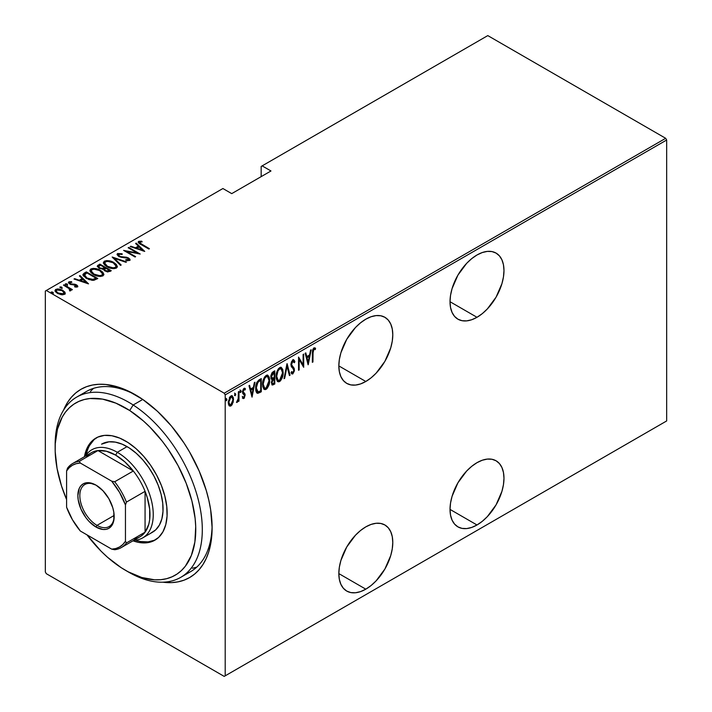 <?xml version="1.0" encoding="UTF-8"?>
<svg xmlns="http://www.w3.org/2000/svg" width="712" height="712" viewBox="0 0 712 712"><rect width="100%" height="100%" fill="white"/><g stroke="black" fill="none" stroke-linecap="round" stroke-linejoin="round"><path stroke-width="1.07" d="M185.423 574.103A104.059 60.075 -120 0 0 212.096 525.892A104.059 60.075 60 0 1 190.558 571.674L180.75 577.334A104.059 60.075 60 0 1 127.065 571.202M135.262 394.706L135.262 394.706A108.678 62.745 60 0 1 212.114 527.814A108.678 62.745 60 0 1 162.843 582.193L171.485 582.621L177.956 581.873L184.016 580.182L189.606 577.566L194.67 574.032L199.164 569.636L203.036 564.402L206.257 558.395L208.803 551.658L210.636 544.271L212.114 527.814L210.636 509.65L208.803 500.144L206.257 490.47L199.164 471.033L189.606 452.067L184.016 442.998L171.485 426.096L157.575 411.403L142.792 399.477L127.733 390.781L120.266 387.755L105.857 384.48L99.039 384.266L92.569 385.005L86.508 386.696L80.919 389.322L75.855 392.846L71.36 397.252L67.489 402.485L63.537 410.183A108.678 62.745 60 0 1 135.262 394.706L135.262 394.706M476.996 317.294A38.154 22.027 -60 0 1 457.923 319.181A38.154 22.027 -60 0 1 452.075 288.609A38.154 22.027 -60 0 1 476.996 254.985L471.736 258.625L466.672 263.324L457.923 275.126L452.075 288.609L450.536 295.338L450.02 301.719L476.996 317.294L482.264 313.654L487.319 308.964L496.077 297.153L501.924 283.67L503.455 276.941L503.98 270.569L503.455 264.784L501.924 259.827L499.432 255.884L496.077 253.098L491.983 251.585L487.319 251.398L482.264 252.546L476.996 254.985A38.154 22.027 -60 0 1 496.077 253.098A38.154 22.027 -60 0 1 501.924 283.67A38.154 22.027 -60 0 1 476.996 317.294L450.02 301.719L450.536 307.495L452.075 312.452L454.567 316.404L457.923 319.181L462.008 320.694L466.672 320.881L471.736 319.733L476.996 317.294M476.996 524.984A38.154 22.027 -60 0 1 457.923 526.871A38.154 22.027 -60 0 1 452.075 496.3A38.154 22.027 -60 0 1 476.996 462.675L471.736 466.316L466.672 471.006L457.923 482.816L452.075 496.3L450.536 503.028L450.02 509.4L476.996 524.984L482.264 521.344L487.319 516.645L496.077 504.844L501.924 491.36L503.455 484.632L503.98 478.25L503.455 472.474L501.924 467.517L499.432 463.565L496.077 460.789L491.983 459.267L487.319 459.089L482.264 460.237L476.996 462.675A38.154 22.027 -60 0 1 496.077 460.789A38.154 22.027 -60 0 1 501.924 491.36A38.154 22.027 -60 0 1 476.996 524.984L450.02 509.4L450.536 515.185L452.075 520.143L454.567 524.085L457.923 526.871L462.008 528.384L466.672 528.571L471.736 527.423L476.996 524.984M365.808 381.49A38.154 22.027 -60 0 1 346.735 383.376A38.154 22.027 -60 0 1 340.888 352.805A38.154 22.027 -60 0 1 365.808 319.181L360.548 322.821L355.484 327.511L346.735 339.321L340.888 352.805L339.348 359.533L338.832 365.915L365.808 381.49L371.077 377.85L376.132 373.159L384.889 361.349L390.737 347.865L392.267 341.137L392.793 334.756L392.267 328.98L390.737 324.022L388.245 320.08L384.889 317.294L380.795 315.781L376.132 315.594L371.077 316.742L365.808 319.181A38.154 22.027 -60 0 1 384.889 317.294A38.154 22.027 -60 0 1 390.737 347.865A38.154 22.027 -60 0 1 365.808 381.49L338.832 365.915L339.348 371.691L340.888 376.648L343.38 380.591L346.735 383.376L350.82 384.889L355.484 385.076L360.548 383.928L365.808 381.49M365.808 589.171A38.154 22.027 -60 0 1 346.735 591.067A38.154 22.027 -60 0 1 340.888 560.486A38.154 22.027 -60 0 1 365.808 526.871L360.548 530.502L355.484 535.202L346.735 547.003L340.888 560.486L339.348 567.224L338.832 573.596L365.808 589.171L371.077 585.54L376.132 580.841L384.889 569.03L390.737 555.556L392.267 548.818L392.793 542.446L392.267 536.67L390.737 531.704L388.245 527.761L384.889 524.975L380.795 523.462L376.132 523.276L371.077 524.424L365.808 526.871A38.154 22.027 -60 0 1 384.889 524.975A38.154 22.027 -60 0 1 390.737 555.547A38.154 22.027 -60 0 1 365.808 589.171L338.832 573.596L339.348 579.372L340.888 584.329L343.38 588.281L346.735 591.067L350.82 592.58L355.484 592.767L360.548 591.61L365.808 589.171M45.337 291.048L45.337 571.994L45.337 291.048L222.9 188.529L231.729 193.628L270.978 170.969L262.149 165.878L487.791 35.6L665.684 138.306L224.209 393.193L46.316 290.487L224.209 393.193L225.197 394.893L666.663 140.006L666.663 420.952L225.197 675.83L225.197 394.893L225.197 675.83L224.209 676.4L665.684 421.513L224.209 676.4L46.316 573.694L224.209 676.4L666.663 420.952L665.684 421.513L666.663 420.952L666.663 140.006L225.197 394.893L224.209 393.193L665.684 138.306L666.663 140.006L665.684 138.306L487.791 35.6L262.149 165.878L270.978 170.969L231.729 193.628L222.9 188.529L45.337 291.048M231.56 404.202L230.261 405.573L230.91 405.947L233.18 402.236L233.42 397.875L232.183 395.783L230.234 396.486L228.303 401.63L228.436 404.122L229.317 405.876L230.599 406.098L232.076 404.799L233.554 399.396L232.29 395.836L230.91 395.952L228.276 402.449L229.549 406.054M238.983 391.458L238.395 391.796L238.155 399.129L236.615 402.449L237.55 401.942L238.395 400.037L238.395 401.452L238.983 401.114L238.983 391.458L238.395 391.796L238.28 398.426L236.491 402.396L237.069 402.396L238.395 400.037L238.395 401.452L238.983 401.114L238.983 391.458M244.625 388.245L245.444 388.868L243.993 388.396L242.507 392.045L242.748 393.407L244.563 395.578L243.86 397.287L242.917 396.815L242.507 397.883L243.833 398.489L244.341 398.035L245.097 394.466L243.264 392.481L243.103 391.395L243.789 389.749L245.035 389.998L245.444 388.868L243.798 388.53L242.578 391.111L242.748 393.407L244.554 395.365L244.038 397.145L242.917 396.815L242.507 397.883L243.397 398.587L242.765 398.213L243.833 398.489L245.15 395.196L244.919 393.843L243.095 391.653L244.011 389.58L245.035 389.998L245.444 388.868L244.981 388.36M259.186 379.799L256.907 382.273L255.804 386.491L256.106 391.475L257.762 393.362L261.286 391.796L261.286 378.579L259.186 379.799C256.596 382.113 255.439 384.925 255.715 388.245C255.546 390.87 256.231 392.579 257.762 393.362L261.286 391.796L261.286 378.579L259.186 379.799M274.788 370.792L271.966 372.794L270.934 375.527L270.978 378.188L272.171 379.425L271.414 382.673L272.278 385.05L274.788 384.008L274.788 370.792L272.972 371.833L270.827 376.826L272.171 379.425L271.414 382.673L272.18 384.996L274.788 384.008L274.788 370.792M287.114 363.672L284.035 378.668L284.675 378.295L287.043 366.262L289.41 375.562L290.051 375.197L286.972 363.752L284.035 378.668L284.675 378.295L287.043 366.262L289.41 375.562L290.051 375.197L287.114 363.672M303.107 354.434L303.107 364.829L298.559 357.059L298.559 370.276L299.147 369.937L299.147 359.524L303.695 367.312L303.695 354.095L303.107 354.434L303.107 364.829L298.559 357.059L298.559 370.276L299.147 369.937L299.147 359.524L303.695 367.312L303.695 354.095L303.107 354.434M315.585 348.426L313.939 347.848L312.354 353.392L312.354 362.319L312.942 361.981L312.354 361.634L312.942 361.981L313.102 350.607L313.894 349.227L315.229 349.645L315.585 348.426L313.796 347.945L312.488 350.571L312.354 362.319L312.942 361.981L312.942 353.188L312.354 352.849L312.942 353.188L313.894 349.227L315.229 349.645L315.585 348.426L314.944 347.83M308.243 364.686L311.18 349.779L310.539 350.144L309.604 354.923L306.747 356.578L305.804 352.885L305.163 353.25L308.1 364.775L311.18 349.779L310.539 350.144L309.604 354.923L306.747 356.578L305.804 352.885L305.163 353.25L308.243 364.686M293.513 359.854L294.893 361.732L293.851 359.96L292.605 360.192L291.359 362.23L290.932 364.704L291.377 366.742L293.611 369.136L293.825 370.881L292.908 372.527L291.626 371.575L291.075 372.705L291.706 373.755L292.837 373.925L294.376 370.934L294.19 368.362L291.537 364.713L292.677 361.491L293.629 361.482L294.323 362.728L294.893 361.732L294.216 360.299L292.855 360.023L290.932 364.704L293.869 370.302L292.908 372.527L292.009 372.243M283.154 372.51L282.753 369.492L281.338 367.49L279.861 367.534L278.276 368.932L276.149 375.518L276.274 378.748L277.324 381.223L278.739 381.855L280.599 380.742L282.984 374.806L283.154 372.51L282.548 372.154L283.154 372.51L281.409 367.534L279.62 367.659C277.084 370.293 275.918 373.284 276.114 376.639L277.84 381.659L279.674 381.525C282.192 378.864 283.349 375.856 283.154 372.51M269.652 380.306L269.252 377.289L267.837 375.286L266.359 375.331L264.775 376.728L262.648 383.305L262.772 386.545L263.823 389.01L265.238 389.642L267.098 388.538L269.483 382.593L269.652 380.306L269.047 379.95L269.652 380.306L267.908 375.331L266.119 375.455C263.582 378.09 262.417 381.08 262.612 384.435L264.339 389.446L266.172 389.313C268.691 386.661 269.857 383.652 269.652 380.306M252.048 397.136L254.976 382.228L254.344 382.593L253.401 387.373L250.544 389.019L249.6 385.325L248.969 385.699L252.048 397.136L254.976 382.228L254.344 382.593L253.401 387.373L250.544 389.019L249.6 385.325L248.969 385.699L252.048 397.136M239.944 389.98L241.19 391.119L240.603 390.354L240.015 391.796L240.603 392.561L240.069 392.259L240.603 392.561L241.19 391.119L240.523 390.416L240.14 392.41L241.057 391.885L240.531 390.746L239.944 392.178M234.515 393.113L235.761 394.252L235.174 393.496L234.586 394.929L235.174 395.694L234.64 395.391L235.174 395.694L235.761 394.252L235.093 393.549L234.711 395.543L235.627 395.018L235.102 393.878L234.515 395.32M225.713 398.195L226.95 399.334L226.363 398.578L225.775 400.019L226.363 400.776L225.838 400.473L226.363 400.776L226.95 399.334L226.291 398.631L225.909 400.633L226.825 400.1L226.3 398.96L225.713 400.402M261.162 166.439L261.162 176.638L261.162 166.439L262.149 165.878L261.162 166.439M55.082 290.897L55.812 289.366L55.029 290.496L57.476 293.371L61.152 294.688L64.472 294.359L64.65 291.849L60.395 289.312L57.565 288.912L55.492 289.579L55.064 290.825L56.23 292.498L61.579 294.741L64.623 294.27L65.032 292.436L65.184 293.584M70.63 290.808L70.577 289.241L70.577 289.998L70.577 289.241L71.805 289.953L72.393 289.615L64.027 284.782L63.448 285.12L69.438 288.858L69.758 290.977L70.96 290.443L70.577 289.241L71.805 289.953L72.393 289.615L64.027 284.782L64.027 285.468L64.027 284.782L63.448 285.12L69.002 288.476L69.758 290.977L70.995 290.202M76.246 287.114L76.389 286.295L74.564 286.322L74.876 286.981L77.394 286.9L77.75 286.099L76.852 285.085L74.751 284.213L70.817 283.91L69.66 282.717L71.841 282.308L71.476 281.623L68.895 281.81L68.619 283.002L70.168 284.248L76.291 285.468L76.389 286.295L74.564 286.322L74.876 286.981L76.825 287.078L77.786 286.313M84.23 273.123L82.957 274.414L83.375 275.891L88.804 279.531L93.575 280.35L97.784 278.517L86.339 271.904L84.23 273.123L84.23 273.88L86.339 272.66L86.339 271.904L84.23 273.123L82.921 274.69L86.339 278.348L93.842 280.314L97.784 278.517L86.339 271.904L86.855 272.963L86.339 272.66L84.23 273.88L84.23 273.123M99.831 264.116L97.33 265.932L99.119 268.282L103.391 269.189L104.459 270.64L107.441 271.904L111.277 270.72L99.831 264.116L100.356 265.167L99.831 264.116L97.304 266.163L99.119 268.282L103.391 269.189L105.073 271.032L109.995 271.468L111.277 270.72L99.831 264.116M112.158 256.996L120.524 265.389L121.165 265.015L114.294 258.314L125.899 262.283L126.54 261.909L112.158 256.996L120.524 265.389L121.165 265.015L114.294 258.314L125.899 262.283L126.54 261.909L112.158 256.996M128.16 247.767L137.158 252.956L123.603 250.393L135.049 256.996L135.636 256.658L126.62 251.452L140.193 254.033L128.739 247.42L128.16 247.767L137.158 252.956L123.603 250.393L135.049 256.996L135.636 256.658L126.62 251.452L140.193 254.033L128.739 247.42L128.16 247.767M138.306 242.436L138.698 241.341C138.092 242.614 138.902 243.691 141.118 244.572L148.844 249.031L149.431 248.693L139.828 242.961L139.953 241.982L142.178 241.866L141.652 241.154L138.555 241.43L138.235 242.24L138.885 243.121L148.844 249.031L149.431 248.693L141.821 244.296L141.821 244.972L139.819 242.044L142.178 241.866L141.652 241.154L138.698 241.341L138.208 242.027M144.741 251.407L136.223 243.103L135.583 243.477L138.315 246.13L135.458 247.785L130.848 246.21L130.207 246.575L144.741 251.407L136.223 243.103L135.583 243.477L138.315 246.13L135.458 247.785L130.848 246.21L130.207 246.575L144.741 251.407M128.534 258.732L128.569 257.993L126.451 257.21L126.451 257.815L126.451 257.21L123.79 256.943L123.79 257.611L123.79 256.943L120.746 256.596L120.746 257.192L120.746 256.596L119.385 256.089L119.385 256.721L118.762 254.202L122.153 254.451L122.144 253.783L122.144 254.442L122.144 253.783L117.48 253.597L117.097 254.656L118.539 256.267L121.218 257.299L127.608 258.153L128.721 259.595L125.775 259.649L125.926 260.37L129.62 260.476L129.904 259.159L128.098 257.753L120.746 256.596L118.744 255.608L118.762 254.202L122.153 254.451L122.144 253.783L117.605 253.517L117.605 254.273L119.892 254.015L117.605 254.273L117.605 253.517L117.053 254.335L118.779 256.418L128.026 258.367L128.516 259.755L125.775 259.649L125.926 260.37L129.62 260.476L130.091 259.738M113.876 262.559L110.663 261.171L106.8 260.574L104.37 261.153L103.391 262.568L104.45 264.802L106.88 266.662L110.12 268.068L114.018 268.664L116.456 268.068L117.4 266.653L116.305 264.419L113.876 262.559L113.876 263.262L113.876 262.559C111.063 260.726 107.895 260.254 104.37 261.153L103.391 262.612L106.88 266.662C109.71 268.522 112.905 268.994 116.456 268.068L117.4 266.6L113.876 262.559M100.374 270.355L97.161 268.958L93.299 268.371L90.869 268.949L89.89 270.364L90.949 272.598L93.388 274.449L96.618 275.864L100.517 276.461L102.964 275.864L103.899 274.44L102.813 272.215L100.374 270.355L100.374 271.058L100.374 270.355C97.562 268.522 94.402 268.05 90.869 268.949L89.89 270.4L93.388 274.449C96.209 276.318 99.404 276.79 102.964 275.864L103.899 274.396L100.374 270.355M88.537 283.857L80.029 275.553L79.388 275.918L82.111 278.579L79.254 280.234L74.653 278.659L74.012 279.024L88.537 283.857L80.029 275.553L79.388 275.918L82.111 278.579L79.254 280.234L74.653 278.659L74.012 279.024L88.537 283.857M67.409 284.871L67.035 283.981L65.495 283.768L65.495 284.373L65.495 283.768L65.869 284.658L67.409 284.871L66.706 283.821L65.335 283.999L67.017 284.969L67.578 284.649L67.186 284.07L67.409 285.628M61.98 288.004L61.606 287.114L60.066 286.9L60.066 287.514L60.066 286.9L60.44 287.79L61.98 288.004L61.276 286.954L59.906 287.132L61.588 288.102L62.149 287.782L61.757 287.212L61.98 288.76M53.169 293.086L52.804 292.196L51.264 291.982L51.264 292.596L51.264 291.982L51.629 292.872L53.169 293.086L52.474 292.036L51.095 292.214L52.777 293.184L53.338 292.863L52.955 292.294L53.169 293.842M46.316 573.694L45.337 571.994L46.316 573.694M55.162 446.655A104.059 60.075 60 0 1 76.691 397.1L86.508 391.44A104.059 60.075 60 0 1 136.918 395.676A104.059 60.075 -120 0 0 81.827 394.671M93.459 388.378L90.433 391.475M192.489 568.247L196.69 567.179M138.698 241.341L138.698 242.098L141.652 241.911M141.652 241.858L141.652 241.154L141.652 241.858M140.068 243.949L139.819 242.044M140.202 244.047L139.579 243.103M141.279 241.866L138.27 242.507M130.848 246.797L130.848 246.21L130.848 246.797M135.458 248.372L135.458 247.785L135.458 248.372M135.645 248.435L138.315 246.886L138.315 246.13L138.315 246.886L135.645 248.435M136.072 243.949L136.223 243.103L136.223 243.86L143.762 251.203L136.072 243.949M142.462 250.179L136.935 248.283L136.935 248.871L136.935 248.283L139.187 246.984L142.462 250.766L142.462 250.179L136.935 248.283L139.187 246.984L142.462 250.179M128.739 248.105L128.739 247.42L128.739 248.105M137.158 253.036L138.457 253.783L137.158 253.036M126.62 252.128L126.62 251.452L126.62 252.128M125.321 251.38L126.62 251.639L125.321 251.38M137.158 253.534L137.158 252.956L137.158 253.534M118.459 255.234L118.762 254.202M118.762 254.958L119.385 256.836M129.62 260.476L128.569 257.993L130.002 260.103M127.608 260.69L128.516 260.512L128.516 259.755M128.819 260.165L128.516 260.512L128.026 259.115M120.479 254.113L119.892 254.015M128.516 260.512L127.51 260.69M130.056 260.254L128.258 258.589M119.038 256.614L118.432 255.946M112.994 258.038L114.294 258.483L112.994 258.038M114.294 259.07L114.294 258.314L114.294 259.07L120.675 265.3L114.294 259.07M114.418 263.645L117.364 266.964M103.436 263.013L104.37 261.153L104.37 261.909L107.396 261.34M117.373 267.018L114.338 263.6M108.135 261.402L104.895 261.669L103.391 263.324M106.729 266.608L104.726 263.716M116.056 266.742L115.442 268.05L113.128 268.638L115.255 268.166L115.255 267.409C112.371 268.175 109.773 267.81 107.476 266.324L104.717 263.137L105.572 261.82C108.429 261.055 111.001 261.42 113.288 262.897L116.065 266.11L115.255 268.166L116.065 266.11M104.717 263.137L106.373 266.35M104.682 267.668L105.785 268.308L104.682 267.668M109.523 270.462L110.627 271.103L109.523 270.462M97.375 266.555L98.016 265.167L98.016 265.914L99.831 264.873L97.33 266.688M102.67 269.261L102.911 268.451L102.911 269.207L104.281 268.566L104.281 267.81L102.911 268.451L99.707 267.935L98.63 266.626L100.419 265.131L104.682 267.587L104.682 268.344L104.682 267.587L104.682 268.344L102.492 269.287M99.333 268.442L98.648 267.543M107.743 271.94L108.714 271.601L108.714 270.845L105.634 270.685L104.575 269.43L105.848 268.264L109.523 270.382L109.523 271.138L109.523 270.382L108.714 270.845L108.714 271.601L109.523 271.138L107.574 271.966M105.634 270.685L104.575 269.439L105.848 268.264L109.523 270.382L107.574 271.21L105.634 270.685M99.707 267.935L98.648 266.457L100.419 265.131L104.682 267.587L102.056 268.566L99.707 267.935M98.737 267.027L99.146 268.291M100.917 271.441L103.863 274.761M89.934 270.809L90.869 268.949L90.869 269.706L93.895 269.136M103.872 274.805L100.837 271.397M94.634 269.198L91.394 269.456L89.89 271.112M93.228 274.405L91.225 271.512M102.555 274.529L102.101 275.713L99.627 276.434L101.754 275.962L101.754 275.206C98.87 275.971 96.271 275.606 93.975 274.111L91.216 270.934L92.071 269.617C94.927 268.851 97.499 269.216 99.787 270.693L102.564 273.906L101.754 275.962L102.564 273.906M91.216 270.934L92.871 274.147M96.022 278.258L97.126 278.89L96.022 278.258M82.984 275.09L84.23 273.88L82.957 275.17M92.053 280.341L93.103 280.243L93.103 279.487L93.103 280.243L95.541 279.211L96.022 278.178L93.103 279.487L86.926 278.009L84.461 274.681L86.926 272.927L96.022 278.178L96.022 278.935L94.99 279.513L91.812 280.332M85.841 278.054L84.336 275.9M86.926 278.009L86.926 278.677L86.926 278.009L84.959 276.505L84.336 275.143L86.926 272.927L96.022 278.178L92.249 279.585L86.926 278.009M85.769 278.009L84.336 275.953L84.461 274.681M74.653 279.246L74.653 278.659L74.653 279.246M79.254 280.822L79.254 280.234L79.254 280.822M79.441 280.884L82.111 279.335L82.111 278.579L82.111 279.335L79.441 280.884M79.869 276.398L80.029 275.553L80.029 276.309L87.558 283.652L79.869 276.398M86.259 282.62L80.732 280.733L80.732 281.32L80.732 280.733L82.984 279.433L86.259 283.207L86.259 282.62L80.732 280.733L82.984 279.433L86.259 282.62M68.548 282.869L68.895 281.81L69.821 284.061L75.036 284.898L75.962 285.236L76.389 287.052L76.389 286.295M76.504 286.491L76.389 287.052L75.962 285.993M76.38 285.557L76.513 284.871L74.991 284.266L74.991 284.889L74.991 284.266L72.971 284.115L72.971 284.827L72.971 284.115L71.334 284.061L71.334 284.667L70.363 283.696L70.363 284.337L69.936 282.397L71.841 282.308L71.476 281.623L71.476 282.255L71.476 281.623L68.895 281.81L68.45 282.477M68.895 281.81L68.895 282.566L70.31 282.255M69.812 283.234L69.936 282.397M69.936 283.145L70.363 284.453M77.394 286.9L76.513 284.871L77.67 286.669M77.75 286.856L76.166 285.45M70.808 282.281L68.494 282.976M65.495 283.768L65.869 284.658M65.495 284.524L67.035 284.738L67.035 283.981M67.32 284.925L65.584 284.488M68.592 288.173L70.577 289.321L68.592 288.173M69.705 290.897L69.705 290.149L69.821 290.816M60.066 286.9L60.44 287.79M60.066 287.657L61.606 287.87L61.606 287.114M61.882 288.066L60.155 287.621M65.237 293.985L65.032 292.436L62.763 290.318L55.812 289.366L55.812 290.113L57.69 289.659M62.763 291.039L62.763 290.318L62.763 291.039M65.21 293.691L62.763 291.075L65.032 293.193L65.032 292.436M58.411 289.686L56.186 289.935L55.029 291.128M57.556 293.46L56.444 292.338L56.417 291.066M63.982 293.3L63.688 294.35L62.451 294.83M63.448 293.762L58.055 293.033L58.055 293.682L56.221 290.888L56.844 289.953L62.166 290.656L64.027 292.881L63.448 294.519L63.448 293.762L59.23 293.584L56.738 291.982L56.417 290.309L58.785 289.606L61.615 290.363L63.795 292.116L63.448 293.762M62.611 294.804L63.448 294.519L64.027 292.881M56.293 291.279L57.254 293.237M51.264 291.982L51.629 292.872M51.264 292.739L52.804 292.952L52.804 292.196M53.08 293.148L51.353 292.703M107.476 266.324L104.717 263.28L105.385 261.936L107.53 261.34L112.897 262.683L115.157 264.312L116.056 265.985L115.442 267.294L113.27 267.881L107.476 266.324M93.975 274.111L91.216 271.076L91.884 269.732L94.029 269.136L99.395 270.48L101.656 272.109L102.555 273.773L101.941 275.09L99.769 275.678L93.975 274.111M314.927 348.043L314.579 349.227L314.927 348.043M314.366 349.12L315.229 349.645M314.348 349.156L312.853 349.245L314.152 348.978M305.315 353.161L306.089 356.196L306.747 356.578L306.089 356.196L305.315 353.161M309.417 355.03L309.159 356.374L309.417 355.03M308.029 362.097L307.762 363.449L308.029 362.097M306.391 357.38L308.643 356.08L306.391 357.38L307.522 361.803L306.391 357.38L307.041 357.753L306.391 357.38M308.171 362.185L307.041 357.753L309.302 356.454L308.643 356.08L309.302 356.454L308.171 362.185L307.522 361.803L308.171 362.185L307.041 357.753L309.302 356.454L308.171 362.185M303.045 364.793L303.045 366.44L303.045 364.793M298.559 359.186L299.147 359.524L298.559 359.186M298.559 369.599L299.147 369.937L298.559 369.599M298.559 357.531L303.107 364.829L298.559 357.531M290.861 364.01L291.76 365.541L290.959 364.063L291.519 364.384L292.837 361.385L293.486 361.367L292.187 361.002L294.323 362.728L294.893 361.732L294.243 361.349L293.94 361.874L294.101 360.957L292.997 359.507M292.837 361.385L291.662 361.491M292.97 366.947L291.101 365.167L292.97 366.947M293.21 372.278L294.457 369.902L293.424 367.73L294.457 369.902L293.798 369.626M292.908 372.527L291.626 371.575L291.075 372.705L292.837 373.925L291.653 373.693M291.964 373.969L292.837 373.925M291.528 373.675L292.596 373.213L293.46 371.655M293.78 370.035L293.424 367.73L290.923 364.633M291.582 361.598L292.979 361.1M286.803 364.615L289.401 374.815L290.051 375.197L289.241 374.904L286.803 364.615M286.536 365.968L287.043 366.262L286.536 365.968M284.168 378.001L284.675 378.295L284.168 378.001M281.071 378.651L279.024 381.142L279.674 381.525L277.52 381.427M281.071 367.392L282.486 371.557L281.285 367.606M277.288 381.329L279.264 380.991L281.329 378.081M277.573 370.098L278.988 368.62L280.386 368.469M277.591 379.941L276.078 376.799M281.151 368.905L278.988 368.62L281.151 368.905L282.566 372.857L279.647 380.181L278.089 380.244L276.701 376.301C276.541 373.551 277.529 371.112 279.647 369.003L278.988 368.62L277.6 370.062M276.123 377.227L278.089 380.244M274.138 371.166L274.138 372.447L274.138 371.166M274.138 377.431L274.138 378.713L274.138 377.431M274.138 383.029L274.788 384.008L274.138 383.626L272.856 384.364L273.506 384.747L271.877 384.711L274.138 383.626L274.138 383.029M271.521 379.051L272.171 379.425L271.521 379.051M270.996 378.891L272.171 379.425M271.877 384.711L272.358 384.605M271.397 377.725L270.827 376.79M271.975 383.305L271.414 382.62M272.037 379.541L273.55 378.375L272.135 379.407M274.2 382.985L272.429 383.617L271.441 381.988L272.002 382.317L273.808 378.98L273.15 378.606L274.2 378.748L273.55 378.375L274.2 378.748L274.2 382.985L272.785 383.688L272.064 382.994L272.42 380.386L274.2 378.748L274.2 382.985M271.414 382.638L272.429 383.617M272.571 378.179L270.854 376.167L271.414 376.488L272.011 374.209L273.337 372.981L272.678 372.607L274.2 372.483L273.55 372.1L274.2 372.483L274.2 377.396L272.571 378.179L271.414 376.488L274.2 372.483L274.2 377.396L272.571 378.179L271.37 377.707M270.765 376.114L271.922 377.805M267.57 386.447L265.523 388.939L266.172 389.313L264.027 389.215M267.578 375.188L268.985 379.354L267.783 375.402M263.787 389.126L265.763 388.788L267.828 385.877M264.081 377.894L265.496 376.417L266.893 376.265M264.09 387.737L262.577 384.596M267.65 376.701L265.496 376.417L267.65 376.701L269.065 380.644L266.146 387.978L264.588 388.04L263.2 384.097C263.04 381.338 264.027 378.909 266.146 376.79L265.496 376.417L264.099 377.858M262.621 385.023L264.588 388.04M260.637 378.962L260.637 380.235L260.637 378.962M256.801 392.908L259.266 392.214L260.637 390.817L261.286 391.796L260.637 391.422L259.266 392.214L259.916 392.588L259.266 392.214L257.112 392.98L257.762 393.362L256.916 392.944M256.578 392.81L257.762 393.362M256.943 391.422L256 390.149L255.724 388.912L257.201 391.502L255.724 387.577L256.302 387.907L257.949 382.202L257.299 381.819L260.049 379.897L260.708 380.279L260.708 390.781L258.109 391.912L256.854 391.369M256.453 383.216L256.756 382.62M258.109 391.912L256.302 387.907L256.373 386.527L257.486 382.86L259.916 380.733L259.257 380.35L257.299 381.819L257.949 382.202L260.708 380.279L260.049 379.897L259.257 380.35L260.708 380.279L260.708 390.781L258.358 391.885L257.192 391.493M249.12 385.61L249.894 388.645L250.544 389.019L249.894 388.645L249.12 385.61M253.214 387.479L252.956 388.814L253.214 387.479M251.826 394.546L251.558 395.899L251.826 394.546M250.188 389.829L252.448 388.521L250.188 389.829L251.318 394.252L250.188 389.829L250.847 390.203L250.188 389.829M251.977 394.635L250.847 390.203L253.098 388.903L252.448 388.521L253.098 388.903L251.977 394.635L251.318 394.252L251.977 394.635L250.847 390.203L253.098 388.903L251.977 394.635M242.507 397.883L243.833 398.489M243.86 397.287L242.917 396.815M242.267 396.433L243.201 396.913M243.006 393.852L244.394 394.804M245.444 388.868L244.786 388.494L244.438 389.464L244.545 388.156M244.385 389.624L245.035 389.998M244.011 389.58L243.148 389.357L243.976 389.188M242.552 391.342L243.095 391.653L242.552 391.342M242.445 391.28L242.614 392.098L244.919 393.843L244.261 393.46L245.15 395.196L244.492 395.044M244.261 393.149L243.264 392.481M244.483 395.231L243.646 392.793M243.166 392.552L242.481 391.725M240.015 391.796L240.603 392.561M241.19 391.119L240.603 390.354M240.024 392.125L240.505 390.407M238.333 397.857L238.333 399.993L238.333 397.857M238.395 400.776L238.983 401.114L238.395 400.776M236.571 402.102L237.069 402.396L236.571 402.102M234.586 394.929L235.174 395.694M235.761 394.252L235.174 393.496M234.595 395.267L235.076 393.54M228.97 405.475L230.91 405.947L229.228 405.796M231.961 395.712L232.895 398.756M232.931 399.04L233.554 399.396L231.774 395.552M229.104 405.76L230.572 405.359L231.863 403.651M229.291 397.75L230.777 396.566L231.872 397.225L231.231 396.62M229.291 404.487L228.232 402.325M232.032 397.065L230.261 396.762L232.032 397.065L232.966 399.726L230.919 404.763L229.86 404.825L228.294 401.773L228.863 402.102L230.919 397.136L230.261 396.762L229.584 397.341M228.276 402.725L229.549 404.567M225.775 400.019L226.363 400.776M226.95 399.334L226.363 398.578M225.793 400.349L226.274 398.622M276.701 376.301L277.992 370.881L279.451 369.127L281.044 368.843L282.237 370.418L282.557 372.412L281.285 378.277L279.843 380.057L278.241 380.324L277.03 378.757L276.701 376.301M263.2 384.097L264.731 378.268L266.341 376.692L267.81 376.799L268.842 378.57L269.056 381.107L267.543 386.474L266.146 387.978L264.748 388.111L263.529 386.554L263.2 384.097M228.863 402.102L229.94 398.124L231.89 397.002L232.966 399.726L231.89 403.748L229.94 404.87L228.863 402.102M125.454 570.294L128.721 572.181A104.059 60.075 -120 0 0 202.27 532.256A104.059 60.075 -120 0 0 133.171 404.986L129.709 410.521A99.431 57.405 60 0 1 195.729 532.14A99.431 57.405 60 0 1 125.454 570.294A99.431 57.405 60 0 1 121.2 567.687L128.098 571.763L141.75 577.494L154.78 579.826L160.903 579.684L166.688 578.669L172.064 576.8L177.003 574.077L181.444 570.534L185.343 566.218L191.377 555.396L194.874 542.019L195.711 526.613L195.115 518.336L191.92 501.008L186.17 483.226L178.089 465.666L167.979 449.005L162.283 441.218L149.894 427.093L143.317 420.899L129.709 410.521L115.931 403.17L102.528 399.12L89.997 398.524L84.221 399.539L78.836 401.417L73.897 404.14L69.465 407.673L65.566 411.999L62.238 417.063L57.45 429.22L55.269 443.674L55.189 451.595L57.058 468.443L61.552 486.082L66.59 499.521A99.431 57.405 60 0 1 55.144 448.515A99.431 57.405 60 0 1 129.709 410.521L133.171 404.986A104.059 60.075 60 0 1 197.518 496.816A104.059 60.075 60 0 1 180.75 577.334M101.754 444.048L101.647 444.101A50.872 29.37 60 0 1 129.264 447.955L136.223 453.268L142.836 459.916L148.844 467.651L154.015 476.168L158.153 485.148L161.09 494.253L162.728 503.117L162.995 511.403L161.882 518.799L159.426 525.02L155.732 529.826L150.935 533.03M96.796 437.586A58.962 34.043 -120 0 0 86.241 454.906L86.757 452.645M84.443 456.703A58.962 34.043 60 0 1 95.969 438.04A58.962 34.043 60 0 1 127.973 442.508L136.045 448.658L143.708 456.365L150.668 465.328L156.667 475.207L161.455 485.62L164.864 496.166L166.759 506.437L167.071 516.049L165.78 524.619L162.932 531.828L158.651 537.4L153.098 541.111L146.476 542.82L139.045 542.473L133.01 540.817A58.962 34.043 60 0 0 154.931 540.168A58.962 34.043 60 0 0 164.436 494.546A58.962 34.043 60 0 0 127.973 442.508L119.803 438.147L111.855 435.744L104.424 435.388L97.811 437.106L92.249 440.817L87.968 446.38L84.443 456.712M142.756 399.45L133.171 404.986L142.756 399.45M76.691 397.1A104.059 60.075 60 0 1 133.171 404.986A104.059 60.075 -120 0 0 55.144 444.733L55.144 448.515M86.998 534.872L101.006 551.115L107.583 557.318L121.2 567.687A99.431 57.405 60 0 1 86.998 534.872M135.467 540.159A58.962 34.043 -120 0 0 155.741 539.678M140.682 541.529L148.114 541.877L154.735 540.168M93.886 439.874L89.605 445.436M101.54 444.163L108.945 441.823L115.362 442.125L122.215 444.199L129.264 447.955A50.872 29.37 60 0 1 160.725 492.855A50.872 29.37 60 0 1 152.519 532.22M96.52 485.433A24.279 14.018 -120 0 0 79.833 495.899A24.279 14.018 -120 0 0 97.001 525.358L96.022 527.058A25.668 14.818 60 0 1 77.866 495.623A25.668 14.818 60 0 1 96.022 485.139L102.964 490.746L108.856 498.685L112.79 507.763L113.822 512.284L113.822 520.463L112.79 523.801L111.108 526.453L108.856 528.331L106.106 529.345L102.964 529.47L96.022 527.058L89.071 521.451L85.938 517.704L80.928 509.027L78.222 499.913L77.866 495.623L79.254 488.396L80.928 485.744L83.188 483.866L85.938 482.852L89.071 482.727L96.022 485.139A25.668 14.818 60 0 1 114.169 516.574A25.668 14.818 60 0 1 96.022 527.058L97.001 525.358A24.279 14.018 60 0 1 81.141 503.963A24.279 14.018 60 0 1 84.861 484.507A24.279 14.018 60 0 1 96.52 485.433M114.142 515.461L97.001 525.358L114.142 515.461M86.205 457.353A48.558 28.035 60 0 1 97.953 450.571A48.558 28.035 60 0 1 115.638 455.119L106.462 451.266L97.953 450.571L133.331 470.997L124.823 461.866L115.638 455.119L117.275 452.289A50.872 29.37 -120 0 0 85.413 456.152A50.872 29.37 60 0 1 91.839 449.77A50.872 29.37 60 0 1 117.275 452.289L127.083 446.629L117.275 452.289A50.872 29.37 60 0 1 150.508 497.118A50.872 29.37 60 0 1 142.712 537.88A50.872 29.37 60 0 1 133.972 540.257A50.872 29.37 -120 0 0 152.208 504.06A50.872 29.37 -120 0 0 117.275 452.289L115.638 455.119A48.558 28.035 60 0 1 133.331 470.997A48.558 28.035 60 0 1 145.07 491.342A48.558 28.035 60 0 1 145.07 532.184A48.558 28.035 60 0 1 133.331 538.966M145.07 491.342L145.07 532.184L148.728 524.468L149.662 519.76L149.662 509.062L147.188 497.332L145.07 491.342L145.07 532.184L126.433 542.944L125.454 541.218L125.454 504.968L126.433 502.102L145.07 491.342A48.558 28.035 -120 0 0 133.331 470.997L114.685 481.757L111.713 481.178L80.323 463.049L79.317 461.332L97.953 450.571L133.331 470.997L114.685 481.757A48.558 28.035 60 0 1 126.433 502.102L145.07 491.342M72.722 463.476L91.359 452.716A48.558 28.035 -120 0 1 97.953 450.571L79.317 461.332L80.323 463.049A47.17 27.234 60 0 0 66.59 470.979L67.569 468.113A48.558 28.035 60 0 1 72.722 463.476A48.558 28.035 60 0 1 79.317 461.332A48.558 28.035 -120 0 0 67.569 468.113L66.59 470.979L66.59 507.229A47.17 27.234 60 0 0 80.323 531.019L111.713 549.148L114.685 549.726A48.558 28.035 -120 0 0 126.433 542.944A48.558 28.035 60 0 1 121.28 547.581A48.558 28.035 60 0 1 114.685 549.726L111.713 549.148L115.878 548.507L119.607 546.949L122.82 544.502L125.454 541.218L125.454 504.968L119.607 492.482L111.713 481.178L80.323 463.049L76.166 463.69L72.437 465.248L69.215 467.695L66.59 470.979L66.59 507.229L72.437 519.716L80.323 531.019L111.713 549.148A47.17 27.234 60 0 0 125.454 541.218L126.433 542.944L145.07 532.184A48.558 28.035 -120 0 1 139.917 536.821L121.28 547.581M114.16 515.995A24.279 14.018 60 0 1 109.141 526.56A24.279 14.018 60 0 1 97.001 525.358A24.279 14.018 -120 0 0 114.16 515.995M126.433 502.102A48.558 28.035 -120 0 0 114.685 481.757L111.713 481.178A47.17 27.234 60 0 1 125.454 504.968L126.433 502.102M104.575 269.43L104.575 270.186M98.63 266.626L98.63 267.374M55.029 290.496L55.029 291.252M56.221 290.888L56.221 291.635M314.775 349.343L314.117 348.96M293.851 359.96L293.202 359.587M281.409 367.534L280.75 367.161M267.908 375.331L267.258 374.948M243.086 398.48L242.436 398.106M243.353 397.278L242.703 396.904M243.905 394.35L243.255 393.976M244.608 389.562L243.958 389.179M243.7 392.864L243.041 392.481M229.86 404.825L229.202 404.443M152.635 532.158L142.712 537.88"/></g></svg>
